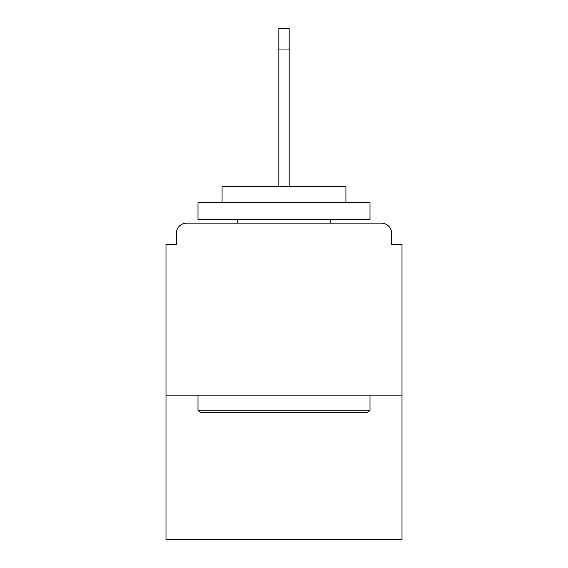 <?xml version="1.0" encoding="UTF-8"?>
<svg xmlns="http://www.w3.org/2000/svg" width="568" height="568" viewBox="0 0 568 568"><rect width="100%" height="100%" fill="white"/><g stroke="black" fill="none" stroke-linecap="round" stroke-linejoin="round"><path stroke-width="0.85" d="M391.679 244.439L391.679 233.434L391.679 244.439L401.995 244.439L401.995 539.6L166.005 539.6L166.005 244.439L176.321 244.439L176.321 233.434L176.321 244.439M401.995 395.115L166.005 395.115M391.679 233.434A10.323 10.323 0 0 0 381.355 223.11L186.645 223.11A10.323 10.323 0 0 0 176.321 233.434M381.355 223.11L337.669 223.11M230.331 223.11L186.645 223.11M367.936 412.318L200.064 412.318L197.998 410.252L370.002 410.252L367.936 412.318M197.998 202.471L370.002 202.471L370.002 219.667L197.998 219.667L197.998 202.471M345.919 202.471L345.919 186.645L222.081 186.645L222.081 202.471M197.998 395.115L197.998 410.252M370.002 395.115L370.002 410.252M237.211 219.667L237.211 223.11M330.789 219.667L330.789 223.11M278.838 49.04L278.838 28.4L289.162 28.4L289.162 49.04L278.838 49.04L278.838 186.645M289.162 49.04L289.162 186.645"/></g></svg>
